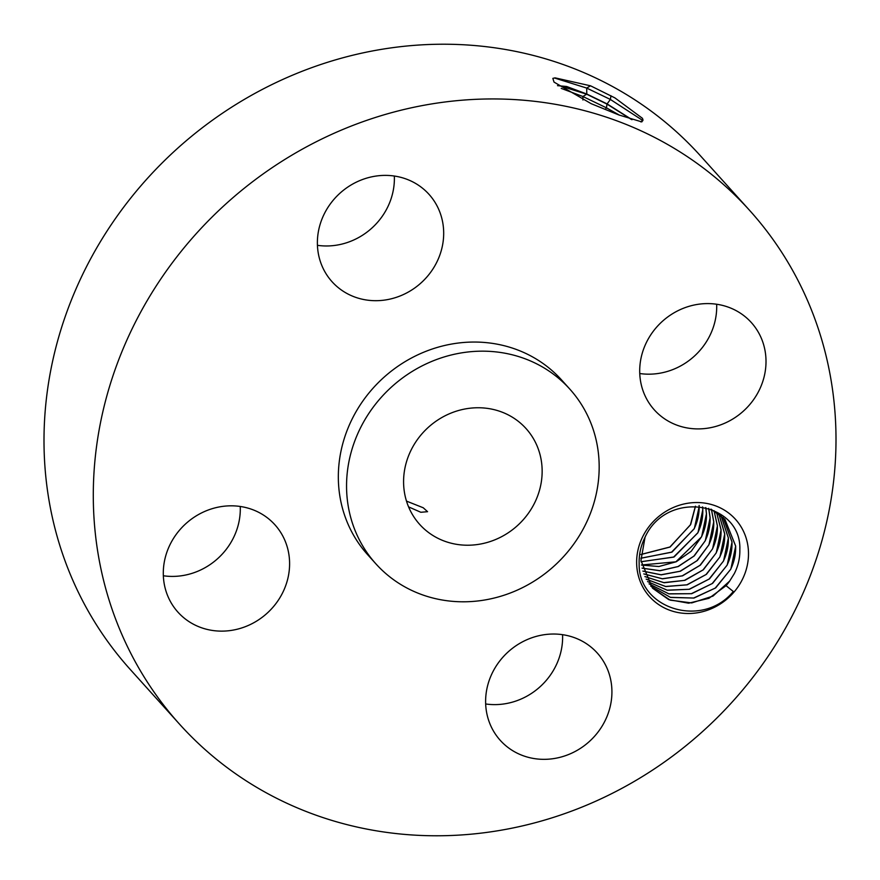 <?xml version="1.0" encoding="UTF-8"?>
<svg xmlns="http://www.w3.org/2000/svg" width="880" height="880" viewBox="0 0 880 880"><rect width="100%" height="100%" fill="white"/><g stroke="black" fill="none" stroke-linecap="round" stroke-linejoin="round"><path stroke-width="1.32" d="M749.749 210.54L700.447 155.815A383.724 355.531 138 0 0 395.285 47.322A383.724 355.531 138 0 0 74.866 291.588A383.724 355.531 138 0 0 130.251 669.46L179.553 724.185A383.724 355.531 138 0 0 484.715 832.678A383.724 355.531 138 0 0 805.134 588.412A383.724 355.531 138 0 0 749.749 210.54A383.724 355.531 138 0 0 444.576 102.047A383.724 355.531 138 0 0 124.157 346.313A383.724 355.531 138 0 0 179.553 724.185M590.579 85.822L555.104 77.869L552.849 78.386L554.015 82.093L591.195 103.686L618.706 114.895L641.806 121.902L642.994 120.076L642.477 118.338L614.933 97.9L590.579 85.822L614.933 97.9M636.713 565.202A57.794 53.548 138 0 0 695.585 613.041A57.794 53.548 138 0 0 748.418 550.836A57.794 53.548 138 0 0 689.546 502.997A57.794 53.548 138 0 0 636.713 565.202M163.383 576.598A65.263 60.467 138 0 0 177.958 612.161A65.263 60.467 138 0 0 249.568 624.877A65.263 60.467 138 0 0 289.509 560.362A65.263 60.467 138 0 0 274.934 524.799A65.263 60.467 138 0 0 203.324 512.072A65.263 60.467 138 0 0 163.383 576.598M569.833 389.125L561.616 380.006A130.515 120.923 138 0 0 457.82 343.101A130.515 120.923 138 0 0 348.832 426.184A130.515 120.923 138 0 0 367.675 554.719L375.892 563.838A130.515 120.923 138 0 0 479.688 600.743A130.515 120.923 138 0 0 588.676 517.66A130.515 120.923 138 0 0 569.833 389.125A130.515 120.923 138 0 0 466.037 352.22A130.515 120.923 138 0 0 357.049 435.314A130.515 120.923 138 0 0 375.892 563.838M545.358 634.557A65.263 60.467 138 0 0 490.864 676.104A65.263 60.467 138 0 0 500.28 740.366A65.263 60.467 138 0 0 552.178 758.813A65.263 60.467 138 0 0 606.672 717.277A65.263 60.467 138 0 0 597.256 653.004A65.263 60.467 138 0 0 545.358 634.557M639.793 374.363A65.263 60.467 138 0 0 654.368 409.926A65.263 60.467 138 0 0 725.978 422.653A65.263 60.467 138 0 0 765.919 358.127A65.263 60.467 138 0 0 751.344 322.564A65.263 60.467 138 0 0 679.734 309.848A65.263 60.467 138 0 0 639.793 374.363M383.944 300.168A65.263 60.467 138 0 0 438.438 258.621A65.263 60.467 138 0 0 429.022 194.359A65.263 60.467 138 0 0 377.113 175.912A65.263 60.467 138 0 0 322.63 217.448A65.263 60.467 138 0 0 332.046 281.721A65.263 60.467 138 0 0 383.944 300.168M163.339 575.762A65.263 60.467 138 0 0 240.251 506.473M485.661 703.967A65.263 60.467 138 0 0 502.887 704.088A65.263 60.467 138 0 0 562.573 634.678M639.749 373.527A65.263 60.467 138 0 0 716.661 304.238M317.427 245.322A65.263 60.467 138 0 0 334.642 245.443A65.263 60.467 138 0 0 394.339 176.033M642.785 120.703L642.873 119.526M554.422 77.979L586.707 88.077L610.379 99.451L642.84 120.549M640.761 121.88L642.994 120.076M632.049 119.691L607.101 103.906L586.773 94.017L566.698 86.504L557.524 85.646M729.641 581.108L734.327 573.573C738.177 565.972 740.014 558.03 739.838 549.736C741.741 501.688 666.05 488.928 644.644 538.087C640.684 546.315 638.858 554.895 639.155 563.827C638.143 608.63 702.449 629.068 733.304 591.503L726.055 585.673A49.962 46.288 138 0 0 729.641 581.108L712.965 596.101L691.724 602.921L670.164 600.138L652.487 588.17L640.948 560.538L645.029 537.317M631.488 119.515L607.013 104.104L586.685 94.215L558.536 85.382L557.59 85.701M726.055 585.673L708.994 598.279L688.633 603.196L668.745 599.621L652.487 588.17M469.117 408.331A71.588 66.33 138 0 0 409.343 453.904A71.588 66.33 138 0 0 419.672 524.403A71.588 66.33 138 0 0 476.608 544.643A71.588 66.33 138 0 0 536.393 499.07A71.588 66.33 138 0 0 526.053 428.571A71.588 66.33 138 0 0 469.117 408.331M561.231 88.396L582.89 96.503L606.43 107.822L619.597 115.236M710.93 509.124L724.9 519.266L735.691 546.084L730.873 569.052L715.671 587.884L693.957 598.059L670.56 597.443L650.727 586.091M724.878 519.233L735.625 546.007C735.944 554.081 734.25 561.924 730.543 569.514L715.253 588.082L693.616 598.037L670.384 597.344L650.694 586.047M408.584 506.88L420.838 512.281L427.57 511.687L423.225 507.76L406.483 501.105M640.937 554.455L669.922 547.008L690.382 524.931L695.42 506.198M695.486 506.198L690.712 524.469L670.065 547.041L640.926 554.532M722.975 517.264L731.973 541.948C732.292 550.033 730.598 557.865 726.891 565.466L712.184 583.583L691.35 593.681L668.734 593.802L649.055 583.858M723.008 517.297L732.039 542.025L727.221 565.004L712.591 583.374L691.691 593.692L668.921 593.901L649.088 583.891M699.204 506.429L694.353 528.517L672.045 552.057L640.86 558.261M640.86 558.195L671.484 552.255L694.034 528.979C697.741 521.389 699.424 513.546 699.105 505.472M720.94 515.427L728.321 537.9C728.64 545.985 726.946 553.817 723.239 561.407L709.104 579.062L689.095 589.281L667.139 590.172L647.548 581.548L667.315 590.271L689.425 589.281L709.511 578.864L723.569 560.945L728.387 537.977L720.984 515.46M641.047 561.704L673.53 557.139L697.686 533.038C701.382 525.437 703.076 517.605 702.757 509.531L702.57 506.88M702.625 506.891L702.823 509.597L698.005 532.576L674.102 556.963L641.047 561.759M718.817 513.733L724.735 533.918L719.917 556.897L706.431 574.332L687.181 584.826L665.764 586.553L646.195 579.161M718.773 513.7L724.669 533.841C724.988 541.926 723.294 549.758 719.587 557.359L706.024 574.541L686.84 584.837L665.577 586.465L646.162 579.117M641.465 564.993L675.884 561.814L701.327 537.086C705.034 529.496 706.728 521.664 706.409 513.579L705.738 507.54M705.793 507.551L706.475 513.656L701.657 536.624L691.229 551.254L676.236 561.759L658.867 566.522L641.465 565.059M716.518 512.138L721.083 529.87L716.265 552.838L703.351 569.778L684.937 580.327L664.257 582.747L644.941 576.609M716.474 512.116L721.017 529.793C721.336 537.867 719.642 545.71 715.935 553.3L703.021 569.932L684.376 580.415L663.663 582.615L644.919 576.565M642.07 568.117L659.846 570.68L678.007 566.544L693.891 556.127L704.979 541.145C708.686 533.555 710.38 525.712 710.061 517.627L708.675 508.354M708.73 508.365L710.127 517.704L705.309 540.683L694.265 555.907L678.304 566.522L659.989 570.757L642.092 568.172M714.065 510.675L717.431 525.811L712.613 548.79L700.359 565.147L682.528 575.85L662.453 578.831L643.841 573.936M714.01 510.653L717.365 525.734C717.684 533.819 715.99 541.662 712.283 549.252L699.974 565.356L682.22 575.861L662.299 578.754L643.819 573.892M642.862 571.076L661.034 574.772L680.097 571.241L696.927 560.758L708.631 545.193C712.338 537.603 714.032 529.771 713.713 521.686L711.403 509.333M711.458 509.355L713.779 521.763L708.961 544.731L697.312 560.538L680.405 571.219L661.188 574.849L642.884 571.131M607.101 103.906L610.379 99.451L610.962 95.733M586.773 94.017L586.707 88.077L590.502 85.789M582.923 99.99L582.89 96.503L586.685 94.215M605.242 109.428L606.43 107.822L607.013 104.104"/></g></svg>
